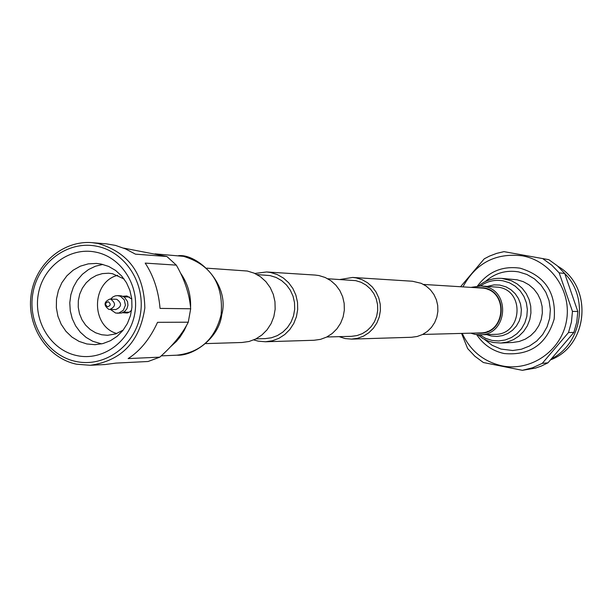 <?xml version="1.0" encoding="UTF-8"?>
<svg xmlns="http://www.w3.org/2000/svg" width="613" height="613" viewBox="0 0 613 613"><rect width="100%" height="100%" fill="white"/><g stroke="black" fill="none" stroke-linecap="round" stroke-linejoin="round"><path stroke-width="0.92" d="M423.483 284.432L483.473 288.164C508.729 291.773 505.457 333.457 479.971 332.928L422.663 334.445M340.062 279.482L352.636 277.444L412.488 281.244L421.215 283.329L426.188 286.118L430.502 289.918L433.95 294.562L436.395 299.841L437.72 305.542L437.874 311.396L436.839 317.159L434.671 322.576L431.46 327.411L427.353 331.449L422.518 334.522L417.185 336.483L411.576 337.273L351.624 339.112L345.134 338.568L339.127 336.66M352.636 277.444L356.237 277.904L362.168 279.727L367.608 282.8L372.321 286.976L376.098 292.094L378.773 297.91L380.221 304.178L380.382 310.63L379.255 316.982L376.88 322.944L373.371 328.269L368.873 332.713L363.593 336.093L357.762 338.253L351.624 339.112M253.736 339.909L258.188 341.15L265.452 341.763L272.325 340.797L278.869 338.345L284.784 334.522L289.826 329.495L293.757 323.472L296.424 316.714L297.688 309.534L297.504 302.224L295.88 295.129L292.891 288.539L288.654 282.754L283.375 278.026L277.275 274.555L270.632 272.494L266.594 271.973L254.824 273.452M265.452 341.763L314.048 340.269L320.507 339.364L326.652 337.073L332.215 333.503L336.943 328.798L340.644 323.174L343.142 316.867L344.337 310.155L344.161 303.328L342.636 296.7L339.824 290.547L335.847 285.137L330.882 280.716L325.158 277.474L318.906 275.543L315.12 275.061L266.594 271.973M255.958 338.866L265.23 338.621L271.49 337.763L277.459 335.556L282.861 332.093L287.466 327.526L291.068 322.047L293.504 315.902L294.677 309.358L294.524 302.707L293.052 296.232L290.332 290.233L286.486 284.953L281.681 280.639L276.126 277.474L270.065 275.589L257.016 274.563M327.771 278.754L355.732 280.639L361.141 282.302L366.099 285.106L370.39 288.922L373.823 293.581L376.244 298.883L377.554 304.6L377.692 310.477L376.65 316.262L374.482 321.687L371.263 326.522L367.156 330.56L362.337 333.625L357.011 335.579L351.418 336.338L326.821 336.989M477.834 334.744L482.791 338.453L488.369 341.135L493.136 342.468L500.775 343.035L507.265 342.031L513.426 339.679L518.981 336.077L523.686 331.372L527.349 325.779L529.801 319.534L530.935 312.906L530.712 306.178L529.126 299.65L526.253 293.596L522.222 288.279L517.203 283.934L511.418 280.746L501.832 278.402L517.111 279.804L523.272 281.658L528.919 284.777L533.823 289.014L537.762 294.202L540.574 300.109L542.122 306.485L542.344 313.051L541.233 319.519L538.835 325.618L535.256 331.074L530.659 335.663L525.226 339.181L519.211 341.479L512.859 342.46L500.775 343.035L493.289 342.483M485.427 281.49C495.005 273.061 506.062 269.858 518.583 271.881L526.919 274.471L534.49 278.892L540.904 284.93L545.838 292.278L549.041 300.577L550.344 309.396L549.685 318.293L547.087 326.806L542.697 334.522L536.735 341.035L529.502 346.023L521.372 349.234L512.752 350.521L500.967 349.065L492.132 345.28L484.485 339.41M477.489 286.003C488.262 271.636 502.468 265.697 520.1 268.18C544.919 275.674 556.275 292.616 554.175 319.013C546.604 344.33 529.946 355.839 504.208 353.54C492.53 351.004 483.358 344.705 476.692 334.637M462.248 333.395C470.263 350.766 483.488 361.578 501.917 365.831C530.636 371.83 561.041 351.05 566.381 321.365C572.151 291.773 551.348 260.977 522.399 255.843C495.756 252.648 475.964 262.954 463.007 286.769M503.978 251.644L548.842 259.682L503.978 251.644L496.66 253.376L489.618 256.042L484.262 258.824L460.647 286.631M461.581 333.418L467.627 348.544L474.883 356.253L483.381 362.528L522.376 370.321L535.586 368.068L541.233 366.099L547.968 362.819L542.267 363.363L568.496 332.56L573.891 332.392L576.772 322.124L577.806 311.488L572.465 311.396L559.186 272.885L564.688 273.452L557.37 265.835L548.842 259.682M564.703 273.49C589.062 297.42 582.151 343.165 551.922 358.574M557.983 266.371C593.177 286.478 588.641 345.418 550.834 359.754C588.679 345.403 593.2 286.47 557.968 266.364M564.688 273.452L577.806 311.488M573.891 332.392L547.968 362.819M559.186 272.885L551.784 265.176L543.156 258.947M568.496 332.56L571.416 322.162L572.465 311.396M522.376 370.321L532.62 367.754L542.267 363.363M470.845 333.173L474.906 334.361L480.109 334.79C507.656 335.265 511.112 290.225 483.818 286.332L480.906 285.964L471.596 287.282M475.949 333.035L479.994 333.296C505.894 333.824 509.211 291.466 483.542 287.803L476.692 287.581M488.653 289.443L488.14 289.62M487.458 331.372L487.963 331.564M110.685 299.083L112.708 297.067L115.244 295.872L117.443 295.612L120.424 296.294L124.301 299.895L125.42 305.251L123.343 310.285L118.884 313.021L115.673 313.059L110.516 309.519M117.443 295.612L121.313 295.826L124.485 297.251L127.558 301.627L127.948 305.289L126.899 308.806L124.592 311.55L121.435 313.044L117.16 313.212M109.888 299.067L116.769 299.29C122.125 303.312 121.803 306.745 115.803 309.573L108.853 309.419C103.459 305.328 103.804 301.88 109.888 299.067L110.685 299.152C116.072 303.205 115.75 306.661 109.719 309.511M107.49 306.753C104.792 304.485 105.091 302.822 108.378 301.765C111.068 304.033 110.777 305.695 107.49 306.753M122.523 312.714L127.343 313.005L129.688 311.948L131.611 310.17M131.795 299.121L126.914 295.972L122.792 296.286M95.452 252.066C121.351 256.893 139.933 285.865 134.745 313.718C129.948 341.656 102.739 361.249 77.039 355.632C51.262 350.429 33.24 321.687 38.29 294.202C42.964 266.64 69.614 246.824 95.452 252.066M101.068 264.027L108.662 266.425L115.627 270.471L121.65 275.98L126.485 282.723L129.895 290.401L131.741 298.684L131.941 307.197L130.477 315.572L127.42 323.442L122.907 330.461L117.137 336.315L110.363 340.751L102.892 343.579L95.038 344.69L86.847 343.962L79.069 341.395L71.982 337.112L65.928 331.304L61.17 324.246L57.928 316.27L56.342 307.734L56.496 299.029L58.373 290.547L61.882 282.685L66.878 275.804L73.131 270.21L80.357 266.165L88.226 263.874L96.371 263.429L101.068 264.027M101.582 343.893L92.77 341.272L86.111 337.418L80.326 332.215L75.637 325.878L72.234 318.66L70.257 310.86L69.782 302.791L70.84 294.776L73.368 287.152L77.276 280.218L82.41 274.264L88.563 269.521L95.475 266.203L102.877 264.433M123.221 330.062L115.734 333.893L107.566 335.303L101.597 334.752L95.666 332.805L90.257 329.549L85.621 325.143L81.981 319.779L79.483 313.71L78.249 307.213L78.334 300.577L79.728 294.11L82.38 288.102L86.157 282.831L90.9 278.54L96.387 275.421L102.371 273.613L108.578 273.214L112.478 273.697L124.056 278.969M76.004 361.478C47.316 355.663 27.286 323.679 32.903 293.114C38.09 262.456 67.729 240.38 96.494 246.196C125.343 251.545 146.055 283.804 140.277 314.837C134.929 345.962 104.601 367.754 76.004 361.478M76.602 364.214C47.599 358.291 26.826 326.852 31.01 295.681C34.826 264.464 62.81 240.058 92.287 242.679L98.065 243.484C128.569 252.418 144.155 273.927 144.829 308.01C139.81 341.671 121.627 360.766 90.28 365.287L76.602 364.214M123.588 248.096L166.882 256.495L176.322 265.13C184.735 279.758 189.524 294.309 190.681 308.783L188.268 322.2C182.459 333.771 172.981 345.418 159.817 357.157L148.07 361.501L116.003 363.088L105.114 364.536L90.28 365.287M166.882 256.495L135.45 254.157L125.466 248.886L115.413 245.392L106.547 243.874L92.287 242.679M205.554 343.609L241.982 342.491L249.054 341.487L255.782 338.966L261.866 335.02L267.053 329.825L271.107 323.61L273.842 316.645L275.153 309.228L274.961 301.696L273.291 294.37L270.21 287.574L265.858 281.605L260.425 276.724L254.15 273.145L247.307 271.023L206.788 268.172M170.728 346.606L176.368 341.449L180.084 337.004L184.245 330.438L186.727 325.105M190.566 307.542C191.064 294.868 187.77 283.467 180.674 273.321M159.817 357.157L128.14 358.582C140.193 350.881 149.993 338.797 157.549 322.323L188.268 322.2M190.681 308.783L160.039 308.4C158.56 291.006 153.61 275.904 145.204 263.107L176.322 265.13M116.754 333.533C90.563 326.024 91.283 281.934 117.704 275.291M479.718 334.798L485.565 338.345L492.063 340.437L498.683 340.966L505.258 339.977L511.464 337.51L516.981 333.694L521.525 328.714L524.866 322.821L526.843 316.316L527.349 309.519L526.36 302.784L523.916 296.447L520.161 290.823L515.265 286.21L509.495 282.823L503.135 280.846C494.913 279.436 487.373 281.137 480.515 285.949M487.419 286.378L494.001 284.884L499.787 285.068L506.162 286.922L511.073 289.811L515.234 293.742L518.437 298.531L520.514 303.925L521.356 309.665L520.927 315.45L519.242 320.99L516.399 326.009L512.529 330.254L507.832 333.503L502.553 335.602L496.951 336.453L491.312 336.001L486.63 334.591M480.109 334.79L495.128 334.338C521.931 334.798 525.295 291.045 498.729 287.267L480.906 285.964M178.483 255.667C197.738 253.613 230.204 284.378 221.768 314.599C219.209 338.23 193.072 356.26 176.858 355.188C200.336 352.521 215.086 339.02 221.124 314.668C223.645 284.217 211.117 264.778 183.555 256.349L155.02 253.874M501.832 278.402C493.105 277.842 485.373 280.356 478.638 285.934M123.903 296.853L129.489 296.999M176.858 355.188L161.242 355.869M123.65 312.178L129.243 312.224"/></g></svg>
